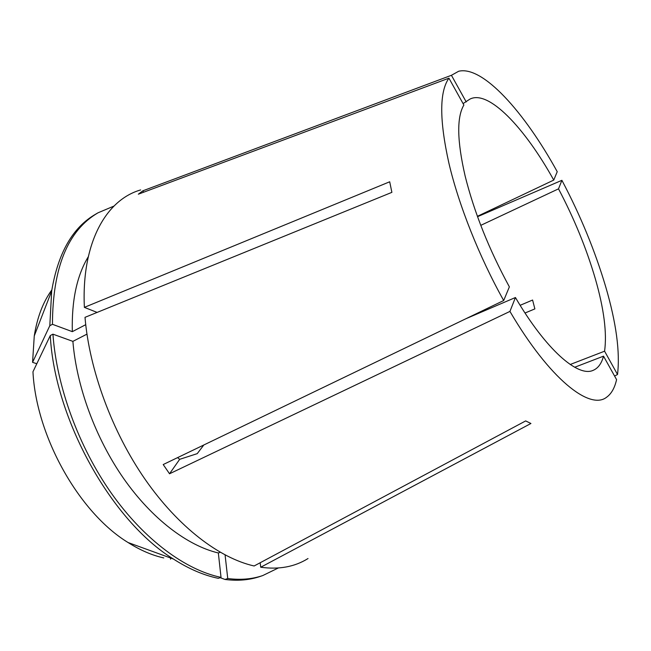 <?xml version="1.0" encoding="UTF-8"?>
<svg xmlns="http://www.w3.org/2000/svg" width="651" height="651" viewBox="0 0 651 651"><rect width="100%" height="100%" fill="white"/><g stroke="black" fill="none" stroke-linecap="round" stroke-linejoin="round"><path stroke-width="0.98" d="M520.141 305.311L532.591 300.038L534.878 308.891L525.032 313.017M143.594 192.232L142.878 190.8L138.338 194.193L448.938 78.177L463.878 105.039C456.636 117.229 457.059 140.876 465.131 175.998C474.205 212.324 488.95 249.284 509.367 286.863L503.695 300.526L163.206 464.545L169.537 473.773L509.936 311.414C549.411 378.849 589.896 410.724 606.651 397.191C611.403 393.782 614.715 387.923 616.578 379.631L603.526 356.162L574.678 367.262M463.081 103.607L469.786 99.188C488.266 89.285 524.714 127.588 553.749 180.083L477.411 216.311M480.772 225.352L558.517 188.847C574.174 218.541 586.429 248.454 595.266 278.579C603.965 308.786 607.074 332.986 604.584 351.19L570.203 364.495M448.938 78.177C439.344 91.726 439.335 120.069 448.913 163.206C458.686 204.992 479.348 257.055 503.695 300.526M140.649 189.929C106.137 199.808 81.367 242.79 84.361 307.37L389.697 181.784L391.886 192.354L85.004 317.346C89.415 370.053 112.045 431.637 145.124 479.372C178.301 527.05 219.371 558.127 254.126 565.979L525.666 420.92L530.931 423.492L260.725 567.233C278.994 569.755 294.757 566.85 308.021 558.534M614.593 376.066L617.522 374.496C620.183 352.061 616.245 322.839 605.715 286.814C595.071 250.952 580.464 215.457 561.903 180.311L558.517 188.847M203.828 444.975L197.237 453.641L179.676 459.329L177.609 457.604M179.676 459.329L169.537 473.773M142.878 190.8L451.428 75.296L466.222 101.938M553.749 180.083L557.232 171.701C524.283 111.752 482.611 65.385 458.654 71.26L451.428 75.296M477.541 216.685L561.903 180.311M465.978 318.697L515.437 297.523C545.863 349.53 577.762 377.255 592.955 370.427C598 368.393 601.524 363.64 603.526 356.162M617.522 374.496L604.584 351.19M515.437 297.523L509.936 311.414M84.361 307.37L97.113 312.415M260.164 562.757L260.725 567.233M88.284 256.738C76.883 275.593 71.561 300.567 72.326 331.652L52.454 324.304L49.81 325.712L32.566 362.338L36.806 363.738M85.72 324.686L72.326 331.652M113.949 206.082L98.024 212.804C67.834 230.446 52.65 267.61 52.454 324.304M220.193 577.665L225.01 579.463L227.744 578.527C240.496 580.163 252.157 579.17 262.744 575.565L278.286 567.997M227.744 578.527L225.083 554.961M98.024 212.804L95.583 214.22C72.7 227.378 58.061 252.97 51.673 291.005L49.81 325.712M225.01 579.463C237.778 581.083 249.463 580.082 260.075 576.469L262.744 575.565M51.836 289.923C43.08 301.958 37.221 317.289 34.267 335.916L32.566 362.338M170.472 557.948L170.578 559.168M86.941 334.142L72.888 341.368C76.549 386.507 95.567 438.286 123.731 478.64C151.984 518.92 187.455 545.66 218.337 552.968L220.225 552.292M72.888 341.368L52.943 334.166C56.596 386.238 78.592 446.692 111.443 493.344C144.408 539.939 185.698 570.064 221.031 577.38L218.337 552.968M52.943 334.166L50.29 335.558C54.578 419.277 111.785 521.345 173.369 558.997C188.863 568.933 203.836 575.37 218.288 578.324L221.031 577.38M50.29 335.558L32.957 371.786C36.212 436.642 79.276 512.85 128.092 542.543C140.225 550.217 152.114 555.352 163.775 557.931M34.267 335.916L51.673 291.005M128.092 542.543L173.369 558.997"/></g></svg>
